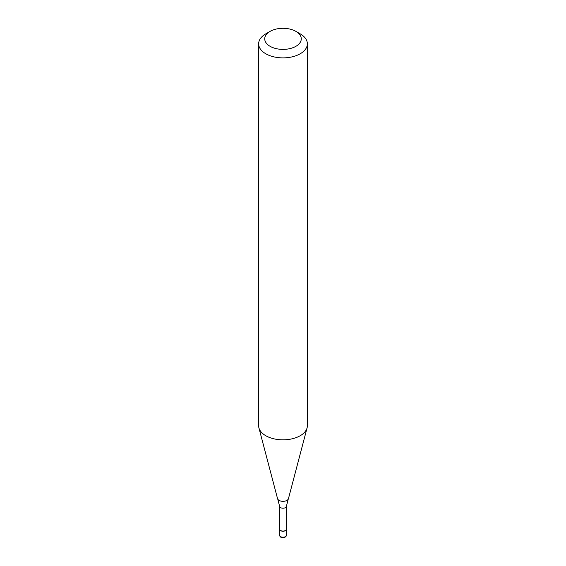 <?xml version="1.0" encoding="UTF-8"?>
<svg xmlns="http://www.w3.org/2000/svg" width="566" height="566" viewBox="0 0 566 566"><rect width="100%" height="100%" fill="white"/><g stroke="black" fill="none" stroke-linecap="round" stroke-linejoin="round"><path stroke-width="0.85" d="M286.41 528.354A3.651 2.108 180 0 1 286.651 529.111A3.651 2.108 180 0 1 285.582 530.604A3.651 2.108 180 0 1 281.599 531.057A3.651 2.108 180 0 1 279.349 529.111A3.651 2.108 180 0 1 279.59 528.354M295.919 31.392L300.228 33.875A24.359 14.065 180 0 1 307.359 43.823L307.359 425.766A24.359 14.065 180 0 1 307.083 427.882L288.455 498.625A5.519 3.184 180 0 1 288.236 499.148L286.41 506.237L286.41 529.111A3.41 1.967 180 0 1 285.413 530.505A3.41 1.967 180 0 1 281.698 530.929A3.41 1.967 180 0 1 279.59 529.111L279.59 506.237L277.764 499.148A5.519 3.184 180 0 1 277.545 498.625L258.917 427.882A24.359 14.065 180 0 1 258.641 425.766L258.641 43.823A24.359 14.065 180 0 1 265.772 33.875L270.081 31.392A18.268 10.549 180 0 1 295.919 31.392A18.268 10.549 180 0 1 295.919 46.306A18.268 10.549 180 0 1 270.081 46.306A18.268 10.549 180 0 1 270.081 31.392L265.772 33.875M288.236 499.148A5.519 3.184 180 0 1 286.898 500.401A5.519 3.184 180 0 1 279.102 500.401A5.519 3.184 180 0 1 277.764 499.148M307.083 427.882A24.359 14.065 180 0 1 300.228 435.714A24.359 14.065 180 0 1 275.401 439.131A24.359 14.065 180 0 1 258.917 427.882M307.359 43.823A24.359 14.065 180 0 1 300.228 53.763A24.359 14.065 180 0 1 273.675 56.812A24.359 14.065 180 0 1 258.641 43.823M286.651 529.111L286.651 535.075A3.651 2.108 180 0 1 285.582 536.568A3.651 2.108 180 0 1 280.418 536.568A3.651 2.108 180 0 1 279.349 535.075L279.349 529.111M286.41 506.237A3.41 1.967 180 0 1 285.413 507.631A3.41 1.967 180 0 1 280.587 507.631A3.41 1.967 180 0 1 279.59 506.237M286.651 535.075C285.519 537.686 283.524 538.372 280.665 537.127L279.349 535.075"/></g></svg>
